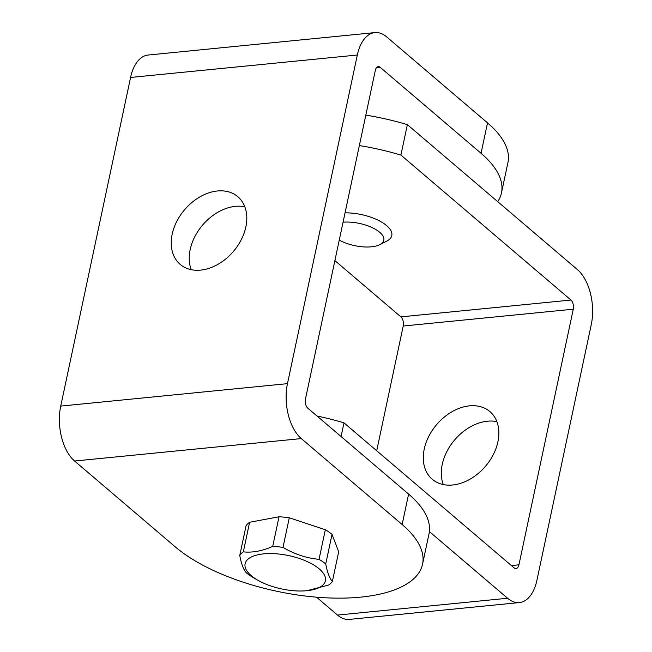 <?xml version="1.0" encoding="UTF-8"?>
<svg xmlns="http://www.w3.org/2000/svg" width="652" height="652" viewBox="0 0 652 652"><rect width="100%" height="100%" fill="white"/><g stroke="black" fill="none" stroke-linecap="round" stroke-linejoin="round"><path stroke-width="0.98" d="M497.721 201.672A136.781 56.789 -168 0 0 501.461 192.951A136.781 56.789 -168 0 0 481.046 153.293L487.509 122.869L386.693 36.919A41.035 22.706 84.3 0 0 374.892 32.6L148.143 55.037A41.035 22.706 84.3 0 0 130.579 77.458L60.726 406.09A41.035 22.706 84.3 0 0 74.564 461.021L175.388 546.963A136.781 56.789 -168 0 0 360.776 597.134A136.781 56.789 -168 0 0 422.553 564.184A136.781 56.789 -168 0 0 402.137 524.526L408.608 494.094A136.781 56.789 12 0 1 429.024 533.76L422.553 564.184M374.892 32.6A41.035 22.706 84.3 0 0 357.329 55.021L287.475 383.645A41.035 22.706 84.3 0 0 301.314 438.584L402.137 524.526M481.046 153.293L380.222 67.352A6.838 3.782 84.3 0 0 378.258 66.626A6.838 3.782 84.3 0 0 375.332 70.367L305.478 399A6.838 3.782 84.3 0 0 307.785 408.152L408.608 494.094M245.869 226.904A44.45 32.095 -49.6 0 0 237.866 196.725A44.45 32.095 -49.6 0 0 184.597 209.732A44.45 32.095 -49.6 0 0 180.188 264.386A44.45 32.095 -49.6 0 0 217.98 264.305A44.45 32.095 -49.6 0 0 245.869 226.904M487.509 122.869A136.781 56.789 12 0 1 507.932 162.527L501.461 192.951M244.834 206.782A44.45 32.095 -49.6 0 0 202.601 225.079A44.45 32.095 -49.6 0 0 191.215 269.675M359.342 145.567A136.781 56.789 12 0 1 400.907 155.078L570.965 300.05A6.838 3.782 -95.7 0 1 573.271 309.203L518.943 564.803A6.838 3.782 -95.7 0 1 516.017 568.544A6.838 3.782 -95.7 0 1 514.045 567.819L343.987 422.855A136.781 56.789 -168 0 0 317.027 416.033M365.813 115.135A136.781 56.789 -168 0 1 407.378 124.646L577.436 269.618A41.035 22.706 -95.7 0 1 591.274 324.549L536.946 580.15A41.035 22.706 -95.7 0 1 519.383 602.57A41.035 22.706 -95.7 0 1 507.582 598.251L429.383 531.584M519.383 602.57L349.317 619.4A41.035 22.706 -95.7 0 1 337.516 615.081L316.522 597.175M334.892 260.604L400.907 316.88A6.838 3.782 -95.7 0 1 403.213 326.033L376.701 450.736M343.987 422.855L341.077 436.538M407.378 124.646L400.907 155.078M443.27 484.542A44.45 32.095 130.4 0 1 442.235 464.411A44.45 32.095 130.4 0 1 496.889 421.64M424.232 449.065A44.45 32.095 130.4 0 1 452.121 411.665A44.45 32.095 130.4 0 1 489.913 411.591A44.45 32.095 130.4 0 1 485.504 466.245A44.45 32.095 130.4 0 1 432.235 479.253A44.45 32.095 130.4 0 1 424.232 449.065M345.047 212.845A34.197 14.197 12 0 1 386.677 225.641A34.197 14.197 12 0 1 391.787 235.551A34.197 14.197 12 0 1 386.75 241.11L379.774 244.663A27.36 11.361 12 0 1 339.252 240.091M343.05 222.21A27.36 11.361 12 0 1 379.717 232.283A27.36 11.361 12 0 1 379.774 244.663M307.027 590.688A41.035 17.033 -168 0 0 322.781 572.521A41.035 17.033 -168 0 0 278.265 553.98A41.035 17.033 -168 0 0 246.595 560.638A41.035 17.033 -168 0 0 257.866 580.239A41.035 17.033 -168 0 0 296.521 590.916A41.035 17.033 -168 0 0 307.027 590.688L328.812 584.983A48.558 20.163 -168 0 0 332.381 581.388L338.681 551.779L332.031 534.347L325.739 563.956A48.558 20.163 -168 0 0 319.04 559.343L325.332 529.742L289.284 517.794L282.992 547.395A48.558 20.163 -168 0 0 272.723 546.384L279.023 516.775L249.618 522.26A48.558 20.163 -168 0 0 246.048 525.854L239.757 555.455A48.558 20.163 -168 0 1 243.326 551.861L249.618 522.26M289.284 517.794A48.558 20.163 -168 0 0 279.023 516.775M332.031 534.347A48.558 20.163 -168 0 0 325.332 529.742M239.757 555.455C241.379 564.053 243.595 569.864 246.399 572.888A48.558 20.163 -168 0 0 253.098 577.501L257.866 580.239M243.326 551.861C252.479 552.831 262.283 551.005 272.723 546.384M325.739 563.956C327.361 572.546 329.578 578.357 332.381 581.388M282.992 547.395C294.354 554.143 306.367 558.128 319.04 559.343M74.564 461.021L301.314 438.584M60.726 406.09L287.475 383.645M130.579 77.458L357.329 55.021M376.465 67.718L380.222 67.352M507.582 598.251L337.516 615.081M570.965 300.05L400.907 316.88M573.271 309.203L403.213 326.033M518.943 564.803L511.388 565.553"/></g></svg>
